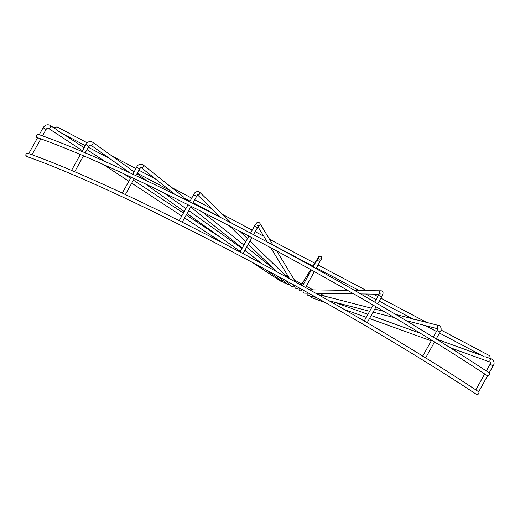 <?xml version="1.0" encoding="UTF-8"?>
<svg xmlns="http://www.w3.org/2000/svg" width="520" height="520" viewBox="0 0 520 520"><rect width="100%" height="100%" fill="white"/><g stroke="black" fill="none" stroke-linecap="round" stroke-linejoin="round"><path stroke-width="0.78" d="M59.28 131.404C61.029 133.315 57.759 130.605 56.758 129.747L50.368 125.522A1.703 0.949 -56.7 0 0 50.252 125.47M182.826 196.443L184.041 197.411M258.758 225.771A1.703 1.664 -31.3 0 0 259.851 223.262L272.961 244.953L312.942 266.11M316.413 267.943L359.275 290.615L381.115 290.823A1.703 1.657 90.8 0 0 379.535 293.111M485.238 356.753L487.175 357.448M414.563 319.365L415.766 319.67M229.158 220.955L229.899 221.669M129.954 168.792C130.605 169.702 130.013 169.28 128.167 167.525L92.677 142.246A1.703 1.203 -54.6 0 0 92.515 142.155M489.632 358.3L490.126 357.695L489.801 355.81L440.928 329.953M87.276 142.863L57.102 126.9L54.795 127.394L54.607 128.316M487.318 375.726L487.923 376.123L489.281 374.706L489.684 373.197L489.197 372.879A1.703 0.949 123.3 0 1 489.164 374.628A1.703 0.949 123.3 0 1 487.318 375.726C354.016 287.209 138.079 172.978 37.212 137.599A1.703 1.404 109.9 0 1 38.37 134.388L38.162 134.335M476.801 394.628L477.399 395.025L478.757 393.607L479.161 392.1L478.673 391.781A1.703 0.949 123.3 0 1 478.647 393.529A1.703 0.949 123.3 0 1 476.801 394.628C343.499 306.105 127.562 191.88 26.689 156.501A1.703 1.404 109.9 0 1 27.853 153.29L27.638 153.238M37.212 137.599L36.731 137.423L36.523 135.18L38.019 134.264M26.689 156.501L26.208 156.325L26 154.083L27.495 153.16M310.674 296.069A1.703 1.404 109.9 0 0 311.532 297.609L325.5 302.653M307.171 293.209A1.703 1.56 104.4 0 0 308.197 295.432L316.531 297.577M303.563 290.303A1.703 1.657 90.8 0 0 304.752 293.169L308.789 293.228M299.429 288.002L299.273 288.256A1.703 1.696 31.7 0 0 299.871 290.615A1.703 1.696 31.7 0 0 302.178 290.043L302.413 289.666M293.169 284.531L295.165 287.807A1.703 1.664 -31.3 0 0 298.246 287.346M285.447 280.274L291.428 286.084A1.703 1.567 -45.8 0 0 293.911 285.753M276.484 275.366L287.814 284.388A1.703 1.411 -51.5 0 0 289.594 284.303M265.46 269.373L284.544 282.958A1.703 1.203 -54.6 0 0 285.896 282.861M281.69 281.801A1.703 0.949 -56.7 0 0 281.788 281.879A1.703 0.949 -56.7 0 0 281.899 281.938A1.703 0.949 -56.7 0 0 282.808 281.717M492.174 359.255A1.703 1.404 109.9 0 0 491.926 359.132L492.557 359.45C494.429 361.81 494.591 363.981 493.044 365.95L490.061 364.293L490.685 362.297M486.733 357.253L491.926 359.132A1.703 1.404 109.9 0 0 490.594 362.258M439.725 325.839A1.703 1.56 104.4 0 0 439.329 325.669L439.978 325.949C441.532 328.068 441.538 330.142 439.998 332.156L437.015 330.493L437.756 328.308L438.185 328.848M415.214 319.462L439.329 325.669A1.703 1.56 104.4 0 0 437.749 328.53M381.921 291.044A1.703 1.657 90.8 0 0 381.115 290.823L382.05 291.083C383.435 293.261 383.617 292.272 381.524 296.959L378.547 295.302L379.6 292.838L380.322 294.021M318.584 257.003A1.703 1.696 31.7 0 1 318.695 256.796L320.99 256.178C322.946 259.695 320.69 258.713 319.872 261.722L316.894 260.065L318.624 256.925C318.266 257.627 318.5 258.369 319.325 259.155L321.594 258.589A1.703 1.696 31.7 0 0 321.594 258.583M253.611 234.631L257.413 227.792L255.73 226.649L254.436 226.135L250.594 233.031M192.77 203.261L196.547 196.482L194.578 195.189L193.57 194.825L189.722 201.74M135.876 175.689L139.613 168.981L137.377 167.557L136.637 167.323L132.782 174.245M141.044 167.453A1.703 1.411 -51.5 0 0 142.753 164.522M85.124 152.958L88.797 146.361L86.32 144.833L85.82 144.703L81.965 151.619M90.675 145.008A1.703 1.203 -54.6 0 0 90.701 145.028A1.703 1.203 -54.6 0 0 90.864 145.119A1.703 1.203 -54.6 0 0 92.814 144.112A1.703 1.203 -54.6 0 0 92.677 142.246L91.962 141.85C87.145 141.115 87.529 143.026 85.82 144.703M43.375 127.874L43.069 127.823C44.766 125.242 46.878 124.319 49.413 125.047L50.368 125.522A1.703 0.949 -56.7 0 1 50.284 127.374A1.703 0.949 -56.7 0 1 48.607 128.427A1.703 0.949 -56.7 0 1 48.49 128.375L48.256 128.251C47.671 127.835 46.936 128.245 46.052 129.48L43.375 127.874M48.438 128.336A1.703 0.949 -56.7 0 0 48.49 128.375L82.466 150.728M197.834 194.805A1.703 1.567 -45.8 0 0 199.407 191.964L229.567 221.254M259.851 223.262L259.129 222.573C256.347 222.606 257.439 221.826 254.436 226.135M199.407 191.964L198.828 191.555C196.203 191.36 194.447 192.452 193.57 194.825M183.138 196.644L142.395 164.3C139.38 163.976 137.456 164.983 136.637 167.323M129.87 172.9L90.701 145.028L88.797 146.361M484.224 356.72L439.491 333.053M436.481 331.461L425.425 325.611M413.472 319.286L379.191 301.151M376.175 299.559L365.703 294.021M231.953 223.256L230.431 222.456M220.5 217.204L193.089 202.703M190.073 201.103L184.444 198.127M169.793 190.372L137.28 173.173M134.264 171.581L130.247 169.455M109.928 158.704L88.296 147.264M85.28 145.665L59.495 132.022M439.998 332.156L436.144 339.072M434.486 342.056L425.626 357.975M381.524 296.959L377.683 303.862M376.025 306.839L367.166 322.764M319.872 261.722L316.05 268.593M314.392 271.577L305.526 287.495M251.953 237.608L243.094 253.533M191.113 206.245L182.254 222.164M134.219 178.678L125.359 194.591M83.46 155.954L74.607 171.86M46.052 129.48L42.484 135.889M40.807 138.905L31.961 154.791M493.044 365.95L489.19 372.873C355.628 284.2 139.633 169.923 38.37 134.388M487.526 375.863L478.666 391.775C345.111 303.101 129.116 188.825 27.853 153.29M490.601 362.278L449.657 347.49M431.256 340.847L369.512 318.546M366.262 317.369L344.149 309.387M437.71 328.776L405.795 320.561M394.154 317.558L373.074 312.137M369.662 311.259L329.225 300.846M379.106 294.203L360.672 293.95M353.685 293.852L315.933 293.325M258.011 226.798L267.189 241.872M270.692 247.624L289.594 278.661M197.633 194.994L220.799 217.49M229.249 225.7L245.758 241.728M248.287 244.192L276.276 271.369M141.024 167.459L174.759 194.331M187.363 204.373L187.98 204.867M190.684 207.019L242.222 248.072M244.927 250.231L261.255 263.231M145.386 183.937L184.243 211.582M187.037 213.571L240.325 251.492M243.119 253.481L243.497 253.747M63.33 134.056L84.13 147.738M86.983 149.617L105.632 161.889M123.831 173.869L130.54 178.275M133.393 180.154L183.411 213.07M186.27 214.948L222.157 238.563M85.319 152.607L87.198 153.842M103.987 164.892L128.876 181.266M131.729 183.144L181.753 216.053M184.607 217.939L221.39 242.138M250.828 261.514L281.788 281.879M132.853 170.833L134.16 171.763M136.955 173.752L147.121 180.986M163.456 192.608L185.906 208.585M188.702 210.574L241.995 248.495M244.79 250.484L249.093 253.546M186.082 198.998L189.202 201.481M202.183 211.816L243.906 245.056M246.61 247.208L273.247 268.424M239.831 231.218L247.475 238.641M250.01 241.105L287.489 277.505M276.64 250.828L295.614 281.983M318.695 256.796L312.598 266.669M310.804 269.575L301.223 285.096M359.086 290.517L354.614 290.453M347.601 290.355L309.706 289.829M412.457 318.753L395.473 314.379M383.669 311.344L374.79 309.056M371.378 308.178L317.817 294.385M482.027 355.557L436.183 339.001M420.024 333.164L371.189 315.53M367.939 314.353L333.794 302.022M490.061 364.293L486.33 371M484.673 373.984L475.813 389.896M43.069 127.823L39.24 134.706M37.563 137.722L28.723 153.608M80.301 154.615L71.448 170.521M131.118 177.236L122.259 193.147M188.058 204.718L179.198 220.636M248.937 236.015L240.078 251.933M316.894 260.065L313.072 266.936M311.409 269.913L302.549 285.838M378.547 295.302L374.738 302.133M373.081 305.117L364.221 321.035M437.015 330.493L433.245 337.279M431.581 340.256L422.721 356.181M139.613 168.981L140.959 167.388M196.547 196.482L198.016 194.681L197.308 194.603M257.413 227.792L258.96 225.569L257.53 225.589M325.195 296.289L319.696 293.377M313.079 289.881L306.221 286.247M301.918 283.972L294.398 279.994M288.509 276.881L284.856 274.95M426.66 322.406L380.848 298.175M377.832 296.575L373.191 294.125M366.574 290.622L318.071 264.959M314.736 263.198L269.646 239.343M263.757 236.23L255.229 231.719M252.219 230.126L222.528 214.416M211.776 208.728L194.747 199.719M191.731 198.127L171.665 187.512M155.376 178.893L138.938 170.196M135.922 168.603L111.722 155.798"/></g></svg>
